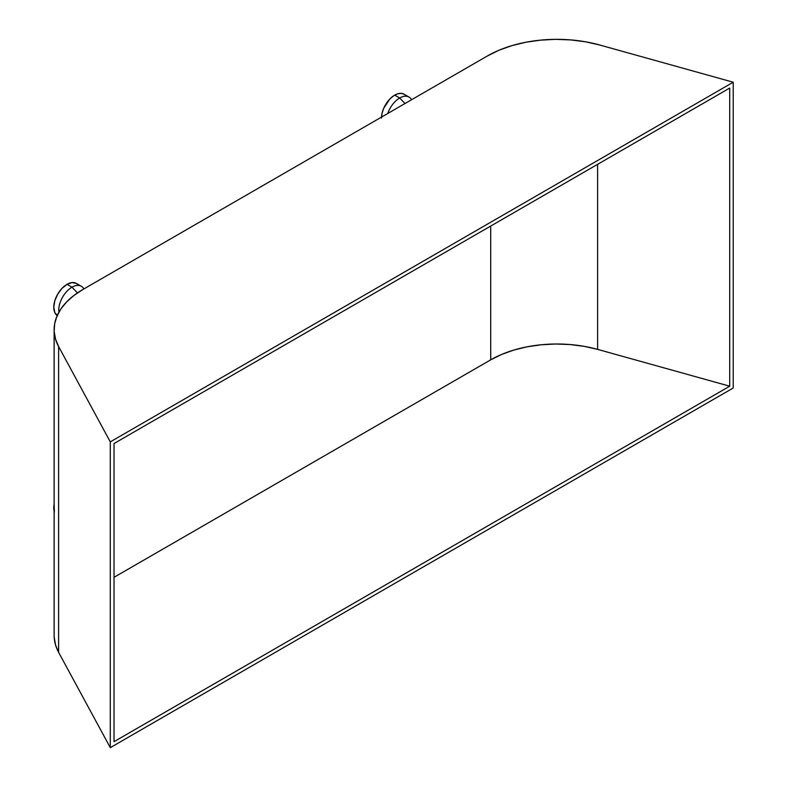 <?xml version="1.0" encoding="UTF-8"?>
<svg xmlns="http://www.w3.org/2000/svg" width="787" height="787" viewBox="0 0 787 787"><rect width="100%" height="100%" fill="white"/><g stroke="black" fill="none" stroke-linecap="round" stroke-linejoin="round"><path stroke-width="1.18" d="M381.488 118.07L382.059 113.298L383.722 108.291L389.663 99.231L393.431 95.965L397.307 93.938L400.967 93.338L404.085 94.214A18.721 10.811 120 0 0 394.73 95.138L399.688 98.001L405.01 103.53L399.688 98.001A18.721 10.811 120 0 0 387.784 113.476A18.721 10.811 -60 0 1 399.688 98.001L394.73 95.138A18.721 10.811 120 0 0 381.508 117.096M57.658 315.843L54.785 312.537L53.782 307.274L54.785 300.841L57.658 294.22L61.947 288.426L67.023 284.333L72.089 282.572L76.378 283.409A18.721 10.811 120 0 0 67.023 284.333L71.981 287.206L77.47 292.902L71.981 287.206A18.721 10.811 120 0 0 58.877 312.213A18.721 10.811 -60 0 1 71.981 287.206L67.023 284.333A18.721 10.811 120 0 0 54.913 300.418A18.721 10.811 120 0 0 57.205 315.557M54.352 512.052L54.136 504.192A18.721 10.811 120 0 0 54.136 511.275M487.399 55.966L82.93 289.478L74.145 295.302L66.806 301.746L61.052 308.711L56.979 316.069L54.677 323.673L54.185 331.386L55.513 339.059L58.622 346.565A98.306 56.753 180 0 1 54.136 329.615A98.306 56.753 180 0 1 82.93 289.478L487.399 55.966A98.306 56.753 180 0 1 599.645 44.987L585.528 41.8L570.723 39.911L555.592 39.35L540.492 40.147L525.775 42.262L511.806 45.666L498.909 50.27L487.399 55.966M110.288 747.65L733.218 388.001L733.218 82.222L110.288 441.871L110.288 747.65L110.288 441.871L58.622 346.565L58.622 652.354L58.622 346.565L110.288 441.871L733.218 82.222L599.645 44.987L733.218 82.222L733.218 388.001L110.288 747.65L58.622 652.354L110.288 747.65M729.716 88.065L729.716 386.201L114.026 741.669L114.026 443.534L729.716 88.065L729.716 386.201L597.608 349.379L729.716 386.201L114.026 741.669L114.026 443.534L729.716 88.065M54.136 329.615L54.136 635.394A98.306 56.753 0 0 0 58.622 652.354L55.513 644.848L54.185 637.165M114.026 577.314L490.704 359.836L490.704 226.056L490.704 359.836L114.026 577.314M597.608 164.335L597.608 349.379A93.623 54.057 0 0 0 490.704 359.836L501.673 354.416L513.95 350.028L527.26 346.792L541.269 344.765L555.652 344.017L570.063 344.549L584.161 346.349L597.608 349.379L597.608 164.335M411.611 99.723L411.316 99.27A18.721 10.811 120 0 0 399.688 98.001A18.721 10.811 -60 0 1 409.053 97.076L404.085 94.214L405.738 95.571M83.904 288.918L83.609 288.465A18.721 10.811 120 0 0 71.981 287.206A18.721 10.811 -60 0 1 81.346 286.281L76.378 283.409L78.031 284.776"/></g></svg>
